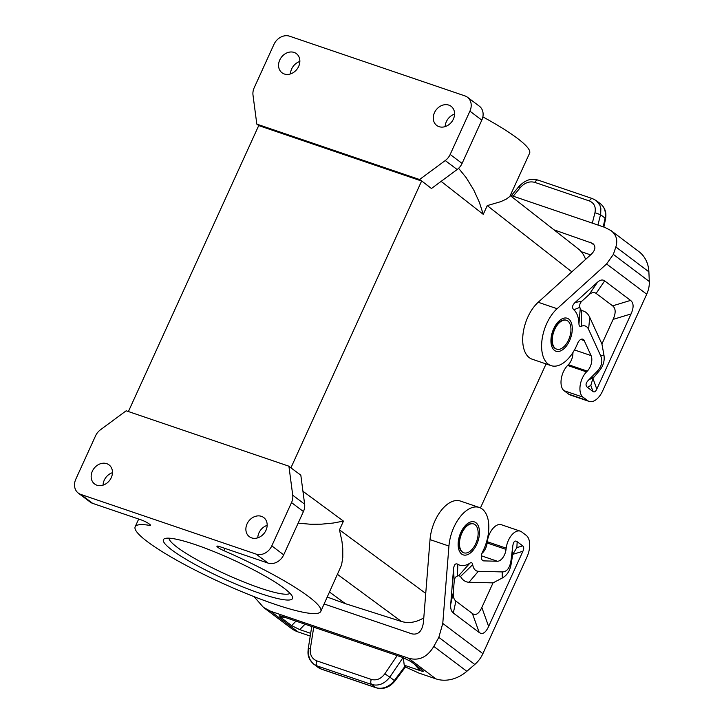 <?xml version="1.0" encoding="UTF-8"?>
<svg xmlns="http://www.w3.org/2000/svg" width="724" height="724" viewBox="0 0 724 724"><rect width="100%" height="100%" fill="white"/><g stroke="black" fill="none" stroke-linecap="round" stroke-linejoin="round"><path stroke-width="1.09" d="M546.068 363.928L480.437 507.949M288.912 466.202L292.731 495.207A13.059 10.724 127 0 1 291.528 502.583L271.799 545.878A13.059 10.724 127 0 1 256.124 554.113L80.78 494.411A13.059 10.724 127 0 1 78.282 493.089A13.059 10.724 127 0 1 75.821 479.152L95.55 435.857A13.059 10.724 127 0 1 100.491 429.757L126.166 410.789L288.912 466.202L290.921 467.84L421.667 180.928L431.468 188.493L457.143 169.525A13.059 10.724 -53 0 0 462.084 163.425L481.813 120.13A13.059 10.724 -53 0 0 479.351 106.193L467.451 97.224A13.059 10.724 -53 0 0 464.944 95.903L289.6 36.2A13.059 10.724 -53 0 0 273.934 44.436L254.205 87.731A13.059 10.724 -53 0 0 253.002 95.106L256.812 124.112L419.558 179.525L445.242 160.556A13.059 10.724 -53 0 0 450.174 154.456L469.903 111.161A13.059 10.724 -53 0 0 467.451 97.224M290.921 467.84L300.822 475.17L304.632 504.176A13.059 10.724 -53 0 1 303.428 511.551L283.699 554.846A13.059 10.724 127 0 1 268.034 563.082L219.897 546.692A6.525 0.968 -155.5 0 0 216.928 546.231A6.525 0.968 -155.5 0 0 217.716 547.181L218.458 547.742A6.525 0.968 -155.5 0 0 223.879 550.674A101.994 15.168 -155.5 0 1 320.786 611.4A101.994 15.168 -155.5 0 1 221.68 582.901A101.994 15.168 -155.5 0 1 135.162 526.801A101.994 15.168 -155.5 0 1 149.56 525.371A6.525 0.968 -155.5 0 0 150.483 525.28A6.525 0.968 -155.5 0 0 149.696 524.33L148.954 523.769A6.525 0.968 24.5 0 0 140.818 519.769L92.69 503.379A13.059 10.724 127 0 1 90.183 502.058L78.282 493.089M423.793 617.853C416.219 622.405 408.743 623.608 401.395 621.464L345.457 603.689L327.302 597.083M510.275 195.607L578.34 248.902C581.725 251.59 584.141 255.101 585.571 259.436M267.165 525.352A11.973 9.828 -53 0 0 257.78 537.823M555.371 348.452A15.231 8.389 108.8 0 0 556.711 349.158A15.231 8.389 108.8 0 0 568.557 339.972A15.231 8.389 108.8 0 0 567.86 321.031A15.231 8.389 108.8 0 0 566.53 320.325A15.231 8.389 108.8 0 0 554.141 330.759A15.231 8.389 108.8 0 0 555.371 348.452M556.475 349.077A15.231 8.389 -71.2 0 1 556.249 349.004A15.231 8.389 -71.2 0 1 554.91 348.289A15.231 8.389 -71.2 0 1 554.213 329.357A15.231 8.389 -71.2 0 1 566.068 320.162A15.231 8.389 -71.2 0 1 566.295 320.252M580.793 339.429L584.223 340.597A6.525 3.593 108.8 0 0 582.793 339.167A6.525 3.593 108.8 0 0 577.508 343.583A32.643 17.982 -71.2 0 1 551.091 365.638L532.185 359.204A32.643 17.982 -71.2 0 1 522.954 334.705A32.643 17.982 -71.2 0 1 538.194 302.27L591.191 254.35C595.517 250.052 596.042 246.413 592.757 243.445L553.987 229.834M589.101 401.404A17.412 9.593 108.8 0 1 587.571 400.589L583.01 397.15A15.231 8.389 -71.2 0 1 580.141 385.639A15.231 8.389 -71.2 0 1 586.531 371.892L567.616 365.457A15.231 8.389 -71.2 0 0 561.227 379.195A15.231 8.389 -71.2 0 0 564.096 390.716L568.666 394.155A17.412 9.593 108.8 0 0 570.186 394.969L589.101 401.404A17.412 9.593 108.8 0 0 602.649 390.906L646.713 294.197A26.109 21.439 -53 0 0 649.31 281.509L648.885 271.835A34.815 28.589 -53 0 0 638.876 251.581L611.02 230.585C616.332 234.784 617.943 240.241 615.852 246.947L613.346 254.423L606.585 263.97L557.109 308.714A32.643 17.982 -71.2 0 0 541.869 341.14A32.643 17.982 -71.2 0 0 551.091 365.638M567.616 365.457L568.385 364.679A10.444 5.756 -71.2 0 0 572.91 352.579M584.223 340.597L591.074 355.593A10.444 5.756 -71.2 0 1 587.291 371.122L568.385 364.679M604.658 280.885C602.585 279.364 600.196 279.817 597.499 282.224L575.1 302.469C572.213 305.311 571.788 307.745 573.824 309.781A28.29 15.584 108.8 0 1 578.947 323.881C579.046 326.026 579.834 326.823 581.327 326.262A15.231 8.389 108.8 0 1 588.585 329.339L600.694 355.837C603.011 361.267 601.725 366.552 596.838 371.683L588.476 380.145C585.625 383.159 585.291 385.566 587.472 387.367L593.028 391.548C594.35 392.471 595.599 391.666 596.793 389.123L631.066 313.935C633.916 307.483 633.744 302.976 630.568 300.406L604.658 280.885L596.124 293.419L612.631 305.845C615.807 308.415 615.979 312.931 613.128 319.375L601.916 343.981L603.925 354.959C604.866 360.76 603.255 366.136 599.101 371.068L596.838 371.683M586.531 371.892L587.291 371.122M599.101 371.068L592.938 378.371L590.82 385.394L593.028 391.548M581.327 326.262L581.671 310.65L580.232 308.931A41.856 23.068 108.8 0 0 579.87 307.329C579.354 304.985 580.005 302.958 581.806 301.229L588.965 294.749C591.662 292.342 594.051 291.899 596.124 293.419M601.916 343.981L589.743 317.347A28.806 15.874 108.8 0 0 581.671 310.65M578.947 323.881L580.232 308.931M573.824 309.781L579.87 307.329M590.612 254.875L581.263 251.69M611.02 230.585L604.73 227.354L510.438 195.254M511.388 195.58L518.954 186.448C527.172 178.158 532.945 178.738 538.023 180.086L592.558 198.648L596.259 200.602L592.938 198.856C591.734 198.213 590.531 198.91 589.336 200.937C594.205 203.001 596.078 206.937 594.947 212.747L600.549 214.702L605.065 218.105L603.282 226.865M600.413 203.734C604.974 207.562 606.685 212.603 605.554 218.856A4.353 1.249 -168.5 0 0 605.065 218.105A17.412 14.299 127 0 0 600.413 203.734L596.259 200.602L599.834 205.082L600.857 208.575L600.685 214.06L597.934 225.037M519.443 187.082C518.574 186.159 518.927 186.258 520.484 187.398C524.8 182.674 529.579 181 534.801 182.376C535.995 180.339 537.199 179.643 538.412 180.285M251.608 537.878A11.973 9.828 -53 0 0 264.64 532.647A11.973 9.828 -53 0 0 265.056 518.809A11.973 9.828 -53 0 0 263.726 517.542A11.973 9.828 -53 0 0 261.427 516.339A11.973 9.828 -53 0 0 247.789 522.502A11.973 9.828 -53 0 0 249.318 536.665A11.973 9.828 -53 0 0 251.608 537.878M96.898 485.198A11.973 9.828 127 0 1 94.6 483.985A11.973 9.828 127 0 1 91.93 472.229A11.973 9.828 127 0 1 102.102 463.333A11.973 9.828 127 0 1 106.718 463.659A11.973 9.828 127 0 1 109.007 464.871A11.973 9.828 127 0 1 110.537 479.035A11.973 9.828 127 0 1 96.898 485.198M171.932 550.023A70.943 10.543 24.5 0 1 164.81 538.575A70.943 10.543 24.5 0 1 218.15 553.317A70.943 10.543 24.5 0 1 284.016 588.187A70.943 10.543 24.5 0 1 292.451 596.739A70.943 10.543 24.5 0 1 247.3 588.712A70.943 10.543 24.5 0 1 171.932 550.023M345.457 603.689L329.583 592.087M289.98 593.309A66.59 9.901 24.5 0 1 260.106 588.051A66.59 9.901 24.5 0 1 177.154 547.272A66.59 9.901 24.5 0 1 169.027 538.185M128.401 411.549L258.73 125.56M419.558 179.525L421.667 180.928M421.549 181.018L258.794 125.605L256.812 124.112M302.931 491.252L343.457 521.117L339.475 529.859L341.954 541.317L342.76 548.493L342.778 557.453L341.574 565.001L320.786 611.4M103.061 485.143A11.973 9.828 127 0 1 112.455 472.681M324.162 603.988L411.92 633.862C418.246 635.093 422.083 631.301 423.422 622.486L430.029 539.615L448.943 546.059A32.643 17.982 108.8 0 1 479.324 507.488A32.643 17.982 108.8 0 1 482.573 551.896A6.525 3.593 108.8 0 0 483.225 560.783A6.525 3.593 108.8 0 0 483.831 560.892L497.361 561.245A10.444 5.756 108.8 0 0 506.04 549.407L506.194 548.168L487.288 541.733L487.134 542.973A10.444 5.756 108.8 0 1 481.949 553.371M405.467 666.985L418.816 673.049L435.875 678.85A34.815 28.589 -53 0 0 466.835 671.302L474.781 664.469A26.109 21.439 127 0 0 482.899 653.663L526.972 556.955A17.412 9.593 -71.2 0 0 526.176 535.317L521.615 531.878A15.231 8.389 108.8 0 0 520.275 531.163A15.231 8.389 108.8 0 0 506.194 548.168M270.523 611.21L263.473 607.4L291.329 628.387A34.815 28.589 -53 0 0 298.007 631.907L270.523 611.21L408.399 658.152C418.825 661.166 427.287 657.256 433.803 646.414L438.825 637.373L474.781 664.469M298.007 631.907L310.234 636.07M310.668 633.337L299.781 629.627L305.003 624.197M321.61 669.229A4.353 2.398 -71.2 0 1 321.23 669.03A17.412 14.299 127 0 1 317.89 667.266L321.61 669.229L376.145 687.8C383.412 689.691 389.684 687.411 394.96 680.976L405.757 666.605L404.218 665.184L420.119 670.596C422.762 671.492 423.766 671.573 423.133 670.84L410.789 661.446L402.653 657.446L282.324 616.477L279.545 615.744L280.143 616.966L291.645 625.626L299.781 629.627M311.754 626.495L308.198 648.93C308.18 651.564 306.37 657.555 313.745 664.143L317.094 665.917C316.071 664.867 315.954 663.184 316.75 660.849C311.845 658.768 309.718 654.632 310.37 648.46C308.279 648.478 307.727 648.822 308.714 649.491L308.768 655.89L309.981 659.519L312.994 663.528L317.89 667.266M316.75 660.849L371.285 679.42C376.48 680.768 380.996 678.904 384.824 673.809L389.82 677.103C384.625 683.827 378.562 686.289 371.629 684.479L375.765 687.601A4.353 2.398 -71.2 0 0 376.145 687.8M403.331 657.682L404.218 665.184M479.324 507.488L460.419 501.053A32.643 17.982 108.8 0 0 430.029 539.615M520.275 531.163L501.37 524.728A15.231 8.389 108.8 0 0 487.288 541.733M299.854 61.459A11.973 9.828 -53 0 0 290.46 73.929M448.835 105.116A11.973 9.828 127 0 1 451.124 106.328A11.973 9.828 127 0 1 453.794 118.084A11.973 9.828 127 0 1 443.622 126.981A11.973 9.828 127 0 1 439.016 126.655A11.973 9.828 127 0 1 436.717 125.451A11.973 9.828 127 0 1 435.196 111.279A11.973 9.828 127 0 1 448.835 105.116M294.116 52.436A11.973 9.828 -53 0 0 281.093 57.667A11.973 9.828 -53 0 0 280.668 71.504A11.973 9.828 -53 0 0 282.007 72.771A11.973 9.828 -53 0 0 284.297 73.984A11.973 9.828 -53 0 0 297.935 67.821A11.973 9.828 -53 0 0 296.406 53.648A11.973 9.828 -53 0 0 294.116 52.436M458.6 168.303L466.247 177.742L473.713 189.905L479.333 202.231L483.261 214.349L487.243 205.607L500.827 201.643L506.384 199.064L509.841 196.439L529.606 153.189A101.994 15.168 -155.5 0 0 482.863 116.881M462.564 552.095A15.231 8.389 108.8 0 0 463.894 552.81A15.231 8.389 108.8 0 0 475.749 543.624A15.231 8.389 108.8 0 0 475.053 524.683A15.231 8.389 108.8 0 0 473.713 523.968A15.231 8.389 108.8 0 0 461.333 534.403A15.231 8.389 108.8 0 0 462.564 552.095M473.487 523.895A15.231 8.389 108.8 0 0 473.261 523.814A15.231 8.389 108.8 0 0 461.405 533A15.231 8.389 108.8 0 0 462.102 551.941A15.231 8.389 108.8 0 0 463.441 552.656A15.231 8.389 108.8 0 0 463.668 552.729M469.912 563.136L458.663 575.689A41.856 23.068 -71.2 0 1 457.396 576.069L457.839 564.286A28.29 15.584 108.8 0 0 469.912 563.136C471.414 562.195 472.338 562.702 472.691 564.648A15.231 8.389 108.8 0 0 478.329 571.29L502.221 571.915C507.044 571.851 509.995 567.824 511.09 559.833L512.746 546.321C513.397 541.652 514.864 540.095 517.153 541.67L522.701 545.851L516.891 547.615L512.737 554.349L511.117 564.132C510.013 570.738 507.062 575.372 502.257 578.033L493.035 582.874L481.831 607.481C478.845 613.834 475.704 615.852 472.401 613.536L455.903 601.101L453.305 612.993L479.216 632.514C482.519 634.821 485.659 632.803 488.637 626.459L522.9 551.263C524.049 548.683 523.977 546.882 522.701 545.851M478.329 571.29L469.025 582.25L493.035 582.874M472.691 564.648L460.536 576.467A28.806 15.874 -71.2 0 0 469.025 582.25M458.663 575.689L460.536 576.467M455.903 601.101C453.858 599.517 452.998 596.63 453.315 592.422L454.201 581.227L453.505 569.29C454.011 564.666 455.459 562.991 457.839 564.286M454.201 581.227C454.491 578.358 455.559 576.639 457.396 576.069M453.505 569.29L450.717 604.314C450.4 608.522 451.26 611.409 453.305 612.993M448.943 546.059L442.771 623.427L438.825 637.373M263.473 607.4L254.006 596.612M426.291 184.593L431.468 188.493M445.179 126.6A11.973 9.828 127 0 1 454.572 114.139M343.457 521.117L333.121 523.054L321.384 524.176L310.632 524.257L298.152 523.135M339.475 529.859L425.739 593.418M487.243 205.607L571.842 271.853M483.261 214.349L441.124 181.362M292.731 495.207L304.632 504.176M291.528 502.583L303.428 511.551M538.194 302.27L557.109 308.714M564.096 390.716L583.01 397.15M574.476 349.945L591.074 355.593M569.553 340.723A17.412 9.593 -71.2 0 1 554.475 350.407A17.412 9.593 -71.2 0 1 553.679 328.759A17.412 9.593 -71.2 0 1 568.756 319.076A17.412 9.593 -71.2 0 1 569.553 340.723M646.713 294.197L606.585 263.97M590.82 385.394L587.472 387.367M592.938 378.371L596.793 389.123M613.128 319.375L631.066 313.935M575.1 302.469L581.806 301.229M597.499 282.224L588.965 294.749M588.585 329.339L589.743 317.347M600.694 355.837L603.925 354.959M612.631 305.845L630.568 300.406M594.042 376.869L588.476 380.145M594.295 245.164L590.404 242.232M594.947 212.747L592.322 223.128M589.336 200.937L534.801 182.376M520.484 187.398L513.198 196.186M256.124 554.113L268.034 563.082M80.78 494.411L92.69 503.379M337.61 574.467L401.395 621.464M219.055 546.43L218.458 547.742M224.911 548.403L223.879 550.674M218.159 546.195L217.716 547.181M271.799 545.878L283.699 554.846M149.94 524.52L149.56 525.371M648.885 271.835L615.852 246.947M649.31 281.509L613.346 254.423M587.571 400.589L568.666 394.155M435.875 678.85L408.399 658.152M371.285 679.42C370.489 681.755 370.598 683.438 371.629 684.479L317.094 665.917L321.23 669.03L375.765 687.601A17.412 14.299 127 0 0 394.336 680.506L405.259 665.971M394.96 680.976L389.82 677.103L403.06 657.582M291.645 625.626L295.98 621.129M284.559 617.237L280.143 616.966M310.37 648.46L313.736 627.174M420.119 670.596L414.336 664.116M384.824 673.809L397.186 655.582M512.746 546.321L512.311 556.222M511.117 564.132L511.09 559.833M502.221 571.915L502.257 578.033M453.315 592.422L450.717 604.314M517.153 541.67L516.891 547.615M479.216 632.514L472.401 613.536M488.637 626.459L481.831 607.481M522.9 551.263L512.737 554.349M482.682 560.494L483.831 560.892M481.388 555.806L497.361 561.245M442.771 623.427L482.899 653.663M466.835 671.302L433.803 646.414M506.04 549.407L487.134 542.973M462.084 163.425L450.174 154.456M457.143 169.525L445.242 160.556M481.813 120.13L469.903 111.161M460.871 532.411A17.412 9.593 108.8 0 0 461.668 554.059A17.412 9.593 108.8 0 0 476.745 544.367A17.412 9.593 108.8 0 0 475.949 522.728A17.412 9.593 108.8 0 0 460.871 532.411M556.249 349.004L556.711 349.158M605.554 218.856L603.87 227.065M566.068 320.162L566.53 320.325M463.441 552.656L463.894 552.81M473.261 523.814L473.713 523.968M138.691 519.045L135.162 526.801"/></g></svg>
